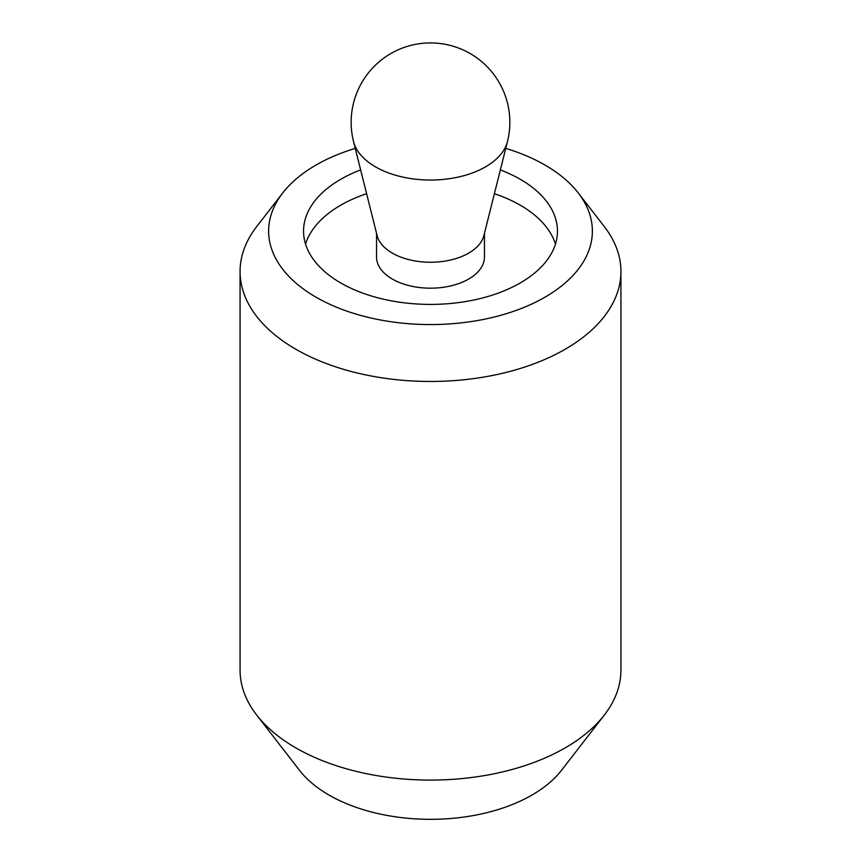 <?xml version="1.0" encoding="UTF-8"?>
<svg xmlns="http://www.w3.org/2000/svg" width="861" height="861" viewBox="0 0 861 861"><rect width="100%" height="100%" fill="white"/><g stroke="black" fill="none" stroke-linecap="round" stroke-linejoin="round"><path stroke-width="1.29" d="M360.641 169.918A126.954 73.293 0 0 0 303.546 231.114A126.954 73.293 0 0 0 340.73 282.946A126.954 73.293 0 0 0 479.082 298.832A126.954 73.293 0 0 0 557.454 231.114A126.954 73.293 0 0 0 520.27 179.292A126.954 73.293 0 0 0 500.359 169.918M555.453 244.072A126.954 73.293 0 0 0 520.27 205.198A126.954 73.293 0 0 0 494.397 193.693A126.954 73.293 180 0 1 520.27 205.198A126.954 73.293 180 0 1 555.453 244.072M355.238 148.383A161.868 93.451 0 0 0 282.731 192.961L256.664 226.626A190.432 109.95 0 0 0 240.068 271.516A190.432 109.95 0 0 0 295.84 349.254A190.432 109.95 0 0 0 503.373 373.093A190.432 109.95 0 0 0 620.932 271.516A190.432 109.95 0 0 0 604.336 226.626L578.269 192.961A161.868 93.451 0 0 0 544.959 165.032A161.868 93.451 0 0 0 505.762 148.383M282.731 192.961A161.868 93.451 0 0 0 316.041 297.196A161.868 93.451 0 0 0 522.293 308.087A161.868 93.451 0 0 0 578.269 192.961M240.068 271.516L240.068 670.138A190.432 109.95 0 0 0 256.664 715.028A190.432 109.95 0 0 0 295.84 747.886A190.432 109.95 0 0 0 604.336 715.028A190.432 109.95 0 0 0 620.932 670.138L620.932 271.516M604.336 715.028L561.533 770.283A143.539 82.871 180 0 1 328.999 795.047A143.539 82.871 180 0 1 299.467 770.283L256.664 715.028M366.603 193.693A126.954 73.293 0 0 0 305.547 244.072A126.954 73.293 180 0 1 366.603 193.693M507.463 141.57L483.904 235.559A53.952 31.147 180 0 1 447.516 260.657A53.952 31.147 180 0 1 392.347 253.123A53.952 31.147 180 0 1 377.096 235.559L353.537 141.57A77.77 44.901 180 0 0 375.514 166.883A77.77 44.901 180 0 0 455.028 177.743A77.77 44.901 180 0 0 507.463 141.57A79.352 79.352 0 0 0 382.704 58.935A79.352 79.352 0 0 0 353.537 141.57M376.548 233.342L376.548 257.03A53.952 31.147 0 0 0 392.347 279.061A53.952 31.147 0 0 0 451.153 285.809A53.952 31.147 0 0 0 484.452 257.03L484.452 233.342"/></g></svg>
